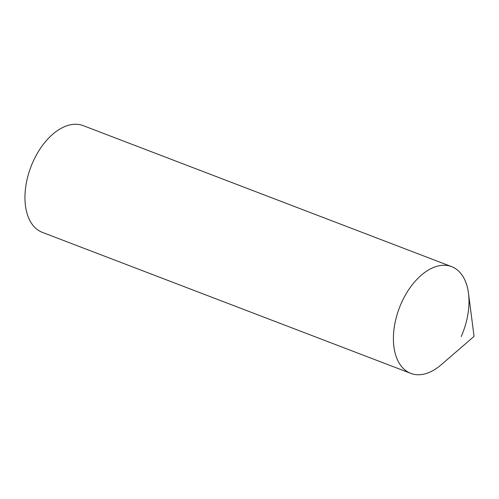 <?xml version="1.0" encoding="UTF-8"?>
<svg xmlns="http://www.w3.org/2000/svg" width="499" height="499" viewBox="0 0 499 499"><rect width="100%" height="100%" fill="white"/><g stroke="black" fill="none" stroke-linecap="round" stroke-linejoin="round"><path stroke-width="0.75" d="M393.412 337.355A57.142 34.063 110.9 0 0 441.147 364.8L474.05 336.413L468.511 293.312A57.142 34.063 110.9 0 0 428.572 269.947A57.142 34.063 110.9 0 0 393.412 337.355M430.3 371.93A57.142 34.063 -69.1 0 1 410.783 373.377A57.142 34.063 -69.1 0 1 395.058 322.697A57.142 34.063 -69.1 0 1 432.109 268.1A57.142 34.063 -69.1 0 1 451.632 266.647A57.142 34.063 -69.1 0 1 461.219 336.563M410.783 373.377L42.315 232.353A57.142 34.063 -69.1 0 1 26.597 181.673A57.142 34.063 -69.1 0 1 63.647 127.07A57.142 34.063 -69.1 0 1 83.165 125.623L451.632 266.647"/></g></svg>
